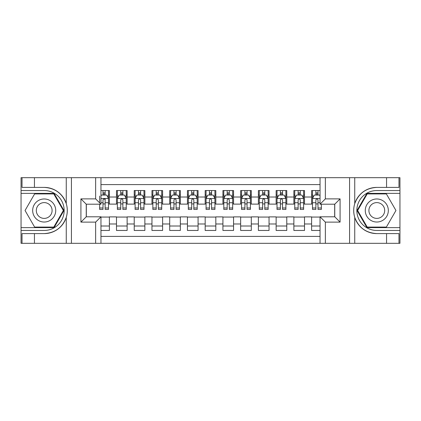 <?xml version="1.0" encoding="UTF-8"?>
<svg xmlns="http://www.w3.org/2000/svg" width="421" height="421" viewBox="0 0 421 421"><rect width="100%" height="100%" fill="white"/><g stroke="black" fill="none" stroke-linecap="round" stroke-linejoin="round"><path stroke-width="0.63" d="M100.961 243.317L320.039 243.317L320.039 216.799L334.758 216.799L334.758 204.201L320.039 204.201L320.039 177.683L100.961 177.683L100.961 204.201L86.242 204.201L86.242 216.799L100.961 216.799L100.961 243.317L34.443 243.317L34.443 233.602L44.2 233.602C55.056 232.95 62.408 227.535 66.26 217.362C67.613 212.794 67.613 208.216 66.26 203.638C62.408 193.465 55.056 188.05 44.2 187.398L34.443 187.398L34.443 177.683L21.05 177.683L21.05 227.619L54.083 227.619L63.966 210.5L54.083 193.381L21.05 193.381M320.039 190.545L311.608 190.545L311.608 197.017L304.515 197.017L304.515 204.117L311.608 204.117L311.608 197.017M304.515 197.017L304.515 190.545L293.874 190.545L293.874 197.017L286.775 197.017L286.775 204.117L293.874 204.117L293.874 197.017M286.775 197.017L286.775 190.545L276.134 190.545L276.134 197.017L269.04 197.017L269.04 204.117L276.134 204.117L276.134 197.017M269.04 197.017L269.04 190.545L258.394 190.545L258.394 197.017L251.3 197.017L251.3 204.117L258.394 204.117L258.394 197.017M251.3 197.017L251.3 190.545L240.654 190.545L240.654 197.017L233.56 197.017L233.56 204.117L240.654 204.117L240.654 197.017M233.56 197.017L233.56 190.545L222.919 190.545L222.919 197.017L215.82 197.017L215.82 204.117L222.919 204.117L222.919 197.017M215.82 197.017L215.82 190.545L205.18 190.545L205.18 197.017L198.08 197.017L198.08 204.117L205.18 204.117L205.18 197.017M198.08 197.017L198.08 190.545L187.44 190.545L187.44 197.017L180.346 197.017L180.346 204.117L187.44 204.117L187.44 197.017M180.346 197.017L180.346 190.545L169.7 190.545L169.7 197.017L162.606 197.017L162.606 204.117L169.7 204.117L169.7 197.017M162.606 197.017L162.606 190.545L151.96 190.545L151.96 197.017L144.866 197.017L144.866 204.117L151.96 204.117L151.96 197.017M144.866 197.017L144.866 190.545L134.225 190.545L134.225 197.017L127.126 197.017L127.126 204.117L134.225 204.117L134.225 197.017M127.126 197.017L127.126 190.545L116.485 190.545L116.485 204.117L109.392 204.117L109.392 190.545L100.961 190.545M100.961 230.455L109.392 230.455L109.392 216.883L116.485 216.883L116.485 230.455L127.126 230.455L127.126 216.883L134.225 216.883L134.225 223.983L127.126 223.983M134.225 223.983L134.225 230.455L144.866 230.455L144.866 216.883L151.96 216.883L151.96 223.983L144.866 223.983M151.96 223.983L151.96 230.455L162.606 230.455L162.606 216.883L169.7 216.883L169.7 223.983L162.606 223.983M169.7 223.983L169.7 230.455L180.346 230.455L180.346 216.883L187.44 216.883L187.44 223.983L180.346 223.983M187.44 223.983L187.44 230.455L198.08 230.455L198.08 216.883L205.18 216.883L205.18 223.983L198.08 223.983M205.18 223.983L205.18 230.455L215.82 230.455L215.82 216.883L222.919 216.883L222.919 223.983L215.82 223.983M222.919 223.983L222.919 230.455L233.56 230.455L233.56 216.883L240.654 216.883L240.654 223.983L233.56 223.983M240.654 223.983L240.654 230.455L251.3 230.455L251.3 216.883L258.394 216.883L258.394 223.983L251.3 223.983M258.394 223.983L258.394 230.455L269.04 230.455L269.04 216.883L276.134 216.883L276.134 223.983L269.04 223.983M276.134 223.983L276.134 230.455L286.775 230.455L286.775 216.883L293.874 216.883L293.874 223.983L286.775 223.983M293.874 223.983L293.874 230.455L304.515 230.455L304.515 216.883L311.608 216.883L311.608 223.983L304.515 223.983M320.039 184.603L100.961 184.603M100.961 236.397L320.039 236.397M311.608 223.983L311.608 230.455L320.039 230.455M86.326 204.201L86.326 216.799M334.674 216.799L334.674 204.201M103.003 194.981L105.134 194.981M108.502 194.981L109.392 194.981M103.003 203.938L105.134 203.938M108.502 203.938L109.392 203.938M100.961 217.062L109.392 217.062M100.961 226.019L109.392 226.019M116.485 203.938L117.37 203.938M120.743 203.938L122.869 203.938M126.242 203.938L127.126 203.938M116.485 194.981L117.37 194.981M120.743 194.981L122.869 194.981M126.242 194.981L127.126 194.981M116.485 217.062L127.126 217.062M116.485 226.019L127.126 226.019M134.225 217.062L144.866 217.062M134.225 226.019L144.866 226.019M134.225 194.981L135.109 194.981M138.483 194.981L140.609 194.981M143.982 194.981L144.866 194.981M134.225 203.938L135.109 203.938M138.483 203.938L140.609 203.938M143.982 203.938L144.866 203.938M151.96 217.062L162.606 217.062M151.96 226.019L162.606 226.019M151.96 194.981L152.849 194.981M156.217 194.981L158.349 194.981M161.717 194.981L162.606 194.981M151.96 203.938L152.849 203.938M156.217 203.938L158.349 203.938M161.717 203.938L162.606 203.938M169.7 217.062L180.346 217.062M169.7 226.019L180.346 226.019M169.7 194.981L170.589 194.981M173.957 194.981L176.089 194.981M179.457 194.981L180.346 194.981M169.7 203.938L170.589 203.938M173.957 203.938L176.089 203.938M179.457 203.938L180.346 203.938M187.44 217.062L198.08 217.062M187.44 226.019L198.08 226.019M187.44 194.981L188.329 194.981M191.697 194.981L193.823 194.981M197.196 194.981L198.08 194.981M187.44 203.938L188.329 203.938M191.697 203.938L193.823 203.938M197.196 203.938L198.08 203.938M205.18 217.062L215.82 217.062M205.18 226.019L215.82 226.019M205.18 194.981L206.064 194.981M209.437 194.981L211.563 194.981M214.936 194.981L215.82 194.981M205.18 203.938L206.064 203.938M209.437 203.938L211.563 203.938M214.936 203.938L215.82 203.938M222.919 217.062L233.56 217.062M222.919 226.019L233.56 226.019M222.919 194.981L223.804 194.981M227.177 194.981L229.303 194.981M232.671 194.981L233.56 194.981M222.919 203.938L223.804 203.938M227.177 203.938L229.303 203.938M232.671 203.938L233.56 203.938M240.654 217.062L251.3 217.062M240.654 226.019L251.3 226.019M240.654 194.981L241.543 194.981M244.911 194.981L247.043 194.981M250.411 194.981L251.3 194.981M240.654 203.938L241.543 203.938M244.911 203.938L247.043 203.938M250.411 203.938L251.3 203.938M258.394 217.062L269.04 217.062M258.394 226.019L269.04 226.019M258.394 194.981L259.283 194.981M262.651 194.981L264.783 194.981M268.151 194.981L269.04 194.981M258.394 203.938L259.283 203.938M262.651 203.938L264.783 203.938M268.151 203.938L269.04 203.938M276.134 217.062L286.775 217.062M276.134 226.019L286.775 226.019M276.134 194.981L277.018 194.981M280.391 194.981L282.517 194.981M285.891 194.981L286.775 194.981M276.134 203.938L277.018 203.938M280.391 203.938L282.517 203.938M285.891 203.938L286.775 203.938M293.874 217.062L304.515 217.062M293.874 226.019L304.515 226.019M293.874 194.981L294.758 194.981M298.131 194.981L300.257 194.981M303.63 194.981L304.515 194.981M293.874 203.938L294.758 203.938M298.131 203.938L300.257 203.938M303.63 203.938L304.515 203.938M311.608 217.062L320.039 217.062M311.608 226.019L320.039 226.019M311.608 194.981L312.498 194.981M315.866 194.981L317.997 194.981M311.608 203.938L312.498 203.938M315.866 203.938L317.997 203.938M105.134 190.545L105.134 195.065L105.134 192.85L103.003 192.85M99.635 205.932L99.635 207.132M99.635 202.727L99.635 196.044M99.635 207.99L99.635 209.437L103.003 209.437L103.003 207.99L99.635 207.99L99.635 204.201M100.961 195.954L101.408 195.065L106.729 195.065L108.502 198.617L108.502 209.437L105.134 209.437L105.134 198.528M108.502 196.081L108.502 192.85M103.003 205.932L103.003 199.943C103.713 198.58 104.424 198.58 105.134 199.943L105.134 202.727L108.502 202.727L108.502 190.545M103.003 195.065L103.003 190.545M105.134 205.932L105.134 207.132M100.961 202.727L103.003 202.727L103.003 207.99M49.962 200.517A11.53 11.53 0 0 0 34.212 204.732A11.53 11.53 0 0 0 38.432 220.483A11.53 11.53 0 0 0 54.183 216.268A11.53 11.53 0 0 0 49.962 200.517M48.147 203.664A7.894 7.894 0 0 0 37.364 206.553A7.894 7.894 0 0 0 40.253 217.336A7.894 7.894 0 0 0 51.036 214.447A7.894 7.894 0 0 0 48.147 203.664M53.777 227.087L34.622 227.087L25.05 210.5L34.622 193.913L53.777 193.913L63.35 210.5L53.777 227.087M382.568 200.517A11.53 11.53 0 0 0 366.817 204.732A11.53 11.53 0 0 0 371.038 220.483A11.53 11.53 0 0 0 386.788 216.268A11.53 11.53 0 0 0 382.568 200.517M380.747 203.664A7.894 7.894 0 0 0 369.964 206.553A7.894 7.894 0 0 0 372.853 217.336A7.894 7.894 0 0 0 383.636 214.447A7.894 7.894 0 0 0 380.747 203.664M386.378 227.087L367.223 227.087L357.65 210.5L367.223 193.913L386.378 193.913L395.95 210.5L386.378 227.087M95.641 243.317L95.641 222.12L80.916 222.12L80.916 198.88L95.641 198.88L95.641 177.683L71.428 177.683L71.428 243.317M66.26 203.638L66.26 177.683L34.443 177.683M34.443 243.317L21.05 243.317L21.05 227.619M21.05 230.455L44.2 230.455A19.955 19.955 0 0 0 64.155 210.5A19.955 19.955 0 0 0 44.2 190.545L21.05 190.545M44.2 233.602A23.102 23.102 0 0 0 67.302 210.5A23.102 23.102 0 0 0 44.2 187.398M66.26 177.683L71.428 177.683M95.641 177.683L100.961 177.683M34.443 233.602L22.024 233.602L22.024 243.317M34.443 187.398L22.024 187.398L22.024 177.683M95.641 222.12L100.961 216.799M80.916 222.12L86.242 216.799M80.916 198.88L86.242 204.201M95.641 198.88L100.961 204.201M320.039 177.683L386.557 177.683L386.557 187.398L376.8 187.398C365.944 188.05 358.592 193.465 354.74 203.638C353.387 208.206 353.387 212.784 354.74 217.362C358.592 227.535 365.944 232.95 376.8 233.602L386.557 233.602L386.557 243.317L399.95 243.317L399.95 193.381L366.917 193.381L357.034 210.5L366.917 227.619L399.95 227.619M325.359 177.683L325.359 198.88L340.084 198.88L340.084 222.12L325.359 222.12L325.359 243.317L349.572 243.317L349.572 177.683M354.74 217.362L354.74 243.317L386.557 243.317M386.557 177.683L399.95 177.683L399.95 193.381M399.95 190.545L376.8 190.545A19.955 19.955 0 0 0 356.845 210.5A19.955 19.955 0 0 0 376.8 230.455L399.95 230.455M376.8 187.398A23.102 23.102 0 0 0 353.698 210.5A23.102 23.102 0 0 0 376.8 233.602M354.74 243.317L349.572 243.317M325.359 243.317L320.039 243.317M386.557 187.398L398.976 187.398L398.976 177.683M386.557 233.602L398.976 233.602L398.976 243.317M325.359 198.88L320.039 204.201M340.084 198.88L334.758 204.201M340.084 222.12L334.758 216.799M325.359 222.12L320.039 216.799M122.869 192.85L120.743 192.85M126.242 207.99L122.869 207.99L122.869 209.437L126.242 209.437L126.242 198.617L124.469 195.065L119.143 195.065L117.37 198.617L117.37 209.437L120.743 209.437L120.743 207.99L117.37 207.99M117.37 198.617L117.37 190.545M126.242 198.617L126.242 190.545M120.743 195.065L120.743 190.545M122.869 190.545L122.869 195.065M122.869 207.99L122.869 199.943C122.164 198.58 121.453 198.58 120.743 199.943L120.743 207.99M140.609 192.85L138.483 192.85M143.982 207.99L140.609 207.99L140.609 209.437L143.982 209.437L143.982 198.617L142.203 195.065L136.883 195.065L135.109 198.617L135.109 209.437L138.483 209.437L138.483 207.99L135.109 207.99M135.109 198.617L135.109 190.545M143.982 198.617L143.982 190.545M138.483 195.065L138.483 190.545M140.609 190.545L140.609 195.065M140.609 207.99L140.609 199.943C139.898 198.58 139.193 198.58 138.483 199.943L138.483 207.99M158.349 192.85L156.217 192.85M161.717 207.99L158.349 207.99L158.349 209.437L161.717 209.437L161.717 198.617L159.943 195.065L154.623 195.065L152.849 198.617L152.849 209.437L156.217 209.437L156.217 207.99L152.849 207.99M152.849 198.617L152.849 190.545M161.717 198.617L161.717 190.545M156.217 195.065L156.217 190.545M158.349 190.545L158.349 195.065M158.349 207.99L158.349 199.943C157.638 198.58 156.928 198.58 156.217 199.943L156.217 207.99M176.089 192.85L173.957 192.85M179.457 207.99L176.089 207.99L176.089 209.437L179.457 209.437L179.457 198.617L177.683 195.065L172.363 195.065L170.589 198.617L170.589 209.437L173.957 209.437L173.957 207.99L170.589 207.99M170.589 198.617L170.589 190.545M179.457 198.617L179.457 190.545M173.957 195.065L173.957 190.545M176.089 190.545L176.089 195.065M176.089 207.99L176.089 199.943C175.378 198.58 174.668 198.58 173.957 199.943L173.957 207.99M193.823 192.85L191.697 192.85M197.196 207.99L193.823 207.99L193.823 209.437L197.196 209.437L197.196 198.617L195.423 195.065L190.103 195.065L188.329 198.617L188.329 209.437L191.697 209.437L191.697 207.99L188.329 207.99M188.329 198.617L188.329 190.545M197.196 198.617L197.196 190.545M191.697 195.065L191.697 190.545M193.823 190.545L193.823 195.065M193.823 207.99L193.823 199.943C193.118 198.58 192.408 198.58 191.697 199.943L191.697 207.99M211.563 192.85L209.437 192.85M214.936 207.99L211.563 207.99L211.563 209.437L214.936 209.437L214.936 198.617L213.163 195.065L207.837 195.065L206.064 198.617L206.064 209.437L209.437 209.437L209.437 207.99L206.064 207.99M206.064 198.617L206.064 190.545M214.936 198.617L214.936 190.545M209.437 195.065L209.437 190.545M211.563 190.545L211.563 195.065M211.563 207.99L211.563 199.943C210.858 198.58 210.147 198.58 209.437 199.943L209.437 207.99M229.303 192.85L227.177 192.85M232.671 207.99L229.303 207.99L229.303 209.437L232.671 209.437L232.671 198.617L230.897 195.065L225.577 195.065L223.804 198.617L223.804 209.437L227.177 209.437L227.177 207.99L223.804 207.99M223.804 198.617L223.804 190.545M232.671 198.617L232.671 190.545M227.177 195.065L227.177 190.545M229.303 190.545L229.303 195.065M229.303 207.99L229.303 199.943C228.592 198.58 227.887 198.58 227.177 199.943L227.177 207.99M247.043 192.85L244.911 192.85M250.411 207.99L247.043 207.99L247.043 209.437L250.411 209.437L250.411 198.617L248.637 195.065L243.317 195.065L241.543 198.617L241.543 209.437L244.911 209.437L244.911 207.99L241.543 207.99M241.543 198.617L241.543 190.545M250.411 198.617L250.411 190.545M244.911 195.065L244.911 190.545M247.043 190.545L247.043 195.065M247.043 207.99L247.043 199.943C246.332 198.58 245.622 198.58 244.911 199.943L244.911 207.99M264.783 192.85L262.651 192.85M268.151 207.99L264.783 207.99L264.783 209.437L268.151 209.437L268.151 198.617L266.377 195.065L261.057 195.065L259.283 198.617L259.283 209.437L262.651 209.437L262.651 207.99L259.283 207.99M259.283 198.617L259.283 190.545M268.151 198.617L268.151 190.545M262.651 195.065L262.651 190.545M264.783 190.545L264.783 195.065M264.783 207.99L264.783 199.943C264.072 198.58 263.362 198.58 262.651 199.943L262.651 207.99M282.517 192.85L280.391 192.85M285.891 207.99L282.517 207.99L282.517 209.437L285.891 209.437L285.891 198.617L284.117 195.065L278.797 195.065L277.018 198.617L277.018 209.437L280.391 209.437L280.391 207.99L277.018 207.99M277.018 198.617L277.018 190.545M285.891 198.617L285.891 190.545M280.391 195.065L280.391 190.545M282.517 190.545L282.517 195.065M282.517 207.99L282.517 199.943C281.812 198.58 281.102 198.58 280.391 199.943L280.391 207.99M300.257 192.85L298.131 192.85M303.63 207.99L300.257 207.99L300.257 209.437L303.63 209.437L303.63 198.617L301.857 195.065L296.531 195.065L294.758 198.617L294.758 209.437L298.131 209.437L298.131 207.99L294.758 207.99M294.758 198.617L294.758 190.545M303.63 198.617L303.63 190.545M298.131 195.065L298.131 190.545M300.257 190.545L300.257 195.065M300.257 207.99L300.257 199.943C299.552 198.58 298.842 198.58 298.131 199.943L298.131 207.99M317.997 192.85L315.866 192.85M320.039 195.954L319.592 195.065L314.271 195.065L312.498 198.617L312.498 209.437L315.866 209.437L315.866 207.99L312.498 207.99M312.498 198.617L312.498 190.545M321.365 204.201L321.365 209.437L317.997 209.437L317.997 199.943C317.287 198.58 316.576 198.58 315.866 199.943L315.866 207.99M315.866 195.065L315.866 190.545M317.997 190.545L317.997 195.065M116.485 223.983L109.392 223.983M116.485 197.017L109.392 197.017M108.46 198.528L100.961 198.528M107.218 196.044L108.502 196.044M108.502 207.99L105.134 207.99M105.134 193.981L103.003 193.981M66.26 243.317L66.26 217.362M354.74 177.683L354.74 203.638M126.195 198.528L117.417 198.528M117.37 196.044L118.659 196.044M124.953 196.044L126.242 196.044M120.743 202.727L117.37 202.727M126.242 202.727L122.869 202.727M122.869 193.981L120.743 193.981M143.935 198.528L135.157 198.528M135.109 196.044L136.393 196.044M142.693 196.044L143.982 196.044M138.483 202.727L135.109 202.727M143.982 202.727L140.609 202.727M140.609 193.981L138.483 193.981M161.675 198.528L152.891 198.528M152.849 196.044L154.133 196.044M160.433 196.044L161.717 196.044M156.217 202.727L152.849 202.727M161.717 202.727L158.349 202.727M158.349 193.981L156.217 193.981M179.414 198.528L170.631 198.528M170.589 196.044L171.873 196.044M178.172 196.044L179.457 196.044M173.957 202.727L170.589 202.727M179.457 202.727L176.089 202.727M176.089 193.981L173.957 193.981M197.149 198.528L188.371 198.528M188.329 196.044L189.613 196.044M195.912 196.044L197.196 196.044M191.697 202.727L188.329 202.727M197.196 202.727L193.823 202.727M193.823 193.981L191.697 193.981M214.889 198.528L206.111 198.528M206.064 196.044L207.353 196.044M213.647 196.044L214.936 196.044M209.437 202.727L206.064 202.727M214.936 202.727L211.563 202.727M211.563 193.981L209.437 193.981M232.629 198.528L223.851 198.528M223.804 196.044L225.088 196.044M231.387 196.044L232.671 196.044M227.177 202.727L223.804 202.727M232.671 202.727L229.303 202.727M229.303 193.981L227.177 193.981M250.369 198.528L241.586 198.528M241.543 196.044L242.828 196.044M249.127 196.044L250.411 196.044M244.911 202.727L241.543 202.727M250.411 202.727L247.043 202.727M247.043 193.981L244.911 193.981M268.109 198.528L259.325 198.528M259.283 196.044L260.567 196.044M266.867 196.044L268.151 196.044M262.651 202.727L259.283 202.727M268.151 202.727L264.783 202.727M264.783 193.981L262.651 193.981M285.843 198.528L277.065 198.528M277.018 196.044L278.307 196.044M284.607 196.044L285.891 196.044M280.391 202.727L277.018 202.727M285.891 202.727L282.517 202.727M282.517 193.981L280.391 193.981M303.583 198.528L294.805 198.528M294.758 196.044L296.047 196.044M302.341 196.044L303.63 196.044M298.131 202.727L294.758 202.727M303.63 202.727L300.257 202.727M300.257 193.981L298.131 193.981M320.039 198.528L312.54 198.528M312.498 196.044L313.782 196.044M321.365 207.99L317.997 207.99M315.866 202.727L312.498 202.727M320.039 202.727L317.997 202.727M317.997 193.981L315.866 193.981"/></g></svg>
